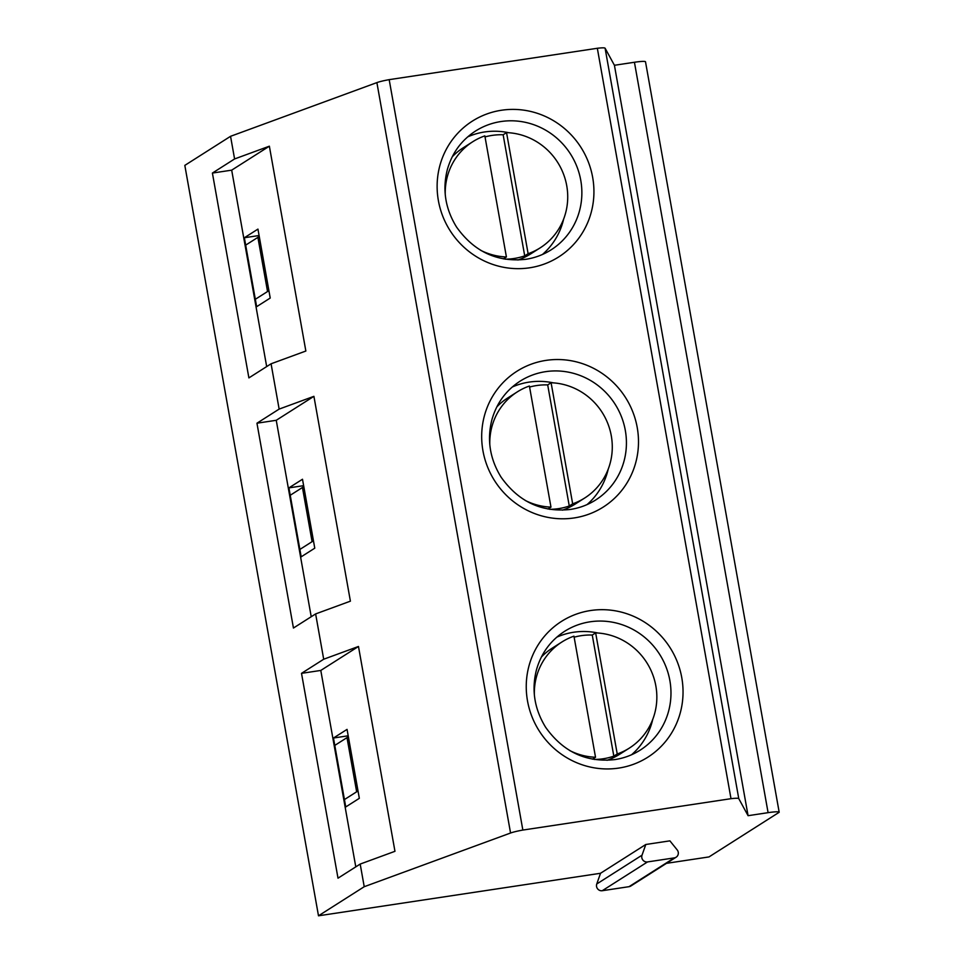 <?xml version="1.0" encoding="UTF-8"?>
<svg xmlns="http://www.w3.org/2000/svg" width="964" height="964" viewBox="0 0 964 964"><rect width="100%" height="100%" fill="white"/><g stroke="black" fill="none" stroke-linecap="round" stroke-linejoin="round"><path stroke-width="1.45" d="M517.909 260.015A62.865 60.587 57.5 0 0 530.598 253.954L540.214 247.832A62.865 60.587 57.5 0 0 565.145 178.93A62.865 60.587 57.5 0 0 506.546 132.61L503.148 134.767A62.865 60.587 57.5 0 0 492.122 135.406A62.865 60.587 57.5 0 0 485.037 136.912M505.003 259.171A62.865 60.587 57.5 0 0 514.041 258.497A62.865 60.587 57.5 0 0 524.717 255.858L528.115 253.701A62.865 60.587 57.5 0 0 540.214 247.832M268.932 290.815A27.161 2.844 169.9 0 0 267.546 291.526L254.749 299.659M259.28 236.65A27.161 2.844 169.9 0 0 257.894 237.361L245.109 245.495M528.115 253.701L506.546 132.61M480.638 250.291A62.865 60.587 57.5 0 0 506.413 256.966L484.844 135.876A62.865 60.587 57.5 0 0 472.734 141.744L463.118 147.866A62.865 60.587 57.5 0 0 452.249 156.795M472.734 141.744A62.865 60.587 57.5 0 0 445.26 194.668M506.413 256.966L503.401 258.882M524.717 255.858L503.148 134.767M631.589 754.74A70.408 67.854 57.5 0 0 652.773 719.289M587.04 504.606A70.408 67.854 57.5 0 0 608.224 469.143M542.479 254.472A70.408 67.854 57.5 0 0 563.663 219.009M645.796 844.488L642.024 855.189A5.025 4.844 -122.5 0 0 647.531 861.924L674.306 857.888A5.025 4.844 -122.5 0 0 677.174 849.886L669.896 840.849L645.796 844.488L600.524 873.276L318.494 915.8L184.823 165.386L230.553 136.31L234.589 158.952L212.405 173.062L248.893 377.9L271.077 363.789L279.138 409.098L256.954 423.208L293.442 628.034L315.626 613.923L323.699 659.231L301.515 673.342L338.002 878.18L360.187 864.069L364.223 886.711L510.559 833.016A14.581 1.53 -10.1 0 1 522.85 830.064L731.001 798.686A14.581 1.53 -10.1 0 1 738.761 798.614L748.076 815.689L768.091 812.664A14.581 1.53 -10.1 0 1 779.177 812.194A14.581 1.53 -10.1 0 1 779.165 812.291L708.998 856.924L666.486 863.334M364.223 886.711L318.494 915.8M645.494 61.889A14.581 1.53 169.9 0 0 645.506 61.792A14.581 1.53 169.9 0 0 634.433 62.262L614.417 65.275L605.091 48.2A14.581 1.53 169.9 0 0 597.331 48.272L389.179 79.65A14.581 1.53 169.9 0 0 376.888 82.603L230.553 136.31M597.331 48.272L731.001 798.686M389.179 79.65L522.85 830.064M676.126 857.201L630.854 886A5.025 4.844 -122.5 0 1 629.034 886.675L602.259 890.712A5.025 4.844 -122.5 0 1 596.764 883.976L600.524 873.276M315.626 613.923L350.402 601.162L313.915 396.337L279.138 409.098M360.187 864.069L394.963 851.308L358.475 646.47L323.699 659.231M271.077 363.789L305.853 351.029L269.366 146.191L234.589 158.952M614.417 65.275L748.076 815.689M508.787 132.731A70.408 67.854 57.5 0 0 467.685 136.888M553.336 382.865A70.408 67.854 57.5 0 0 512.246 387.022M597.897 632.999A70.408 67.854 57.5 0 0 556.806 637.156M269.366 146.191L231.685 170.158L266.679 366.585M231.685 170.158L212.405 173.062M244.362 237.747L256.641 306.685L270.221 298.045L257.942 229.107L244.362 237.747L259.075 235.529M358.475 646.47L320.795 670.438L355.788 866.865M320.795 670.438L301.515 673.342M333.472 738.026L345.751 806.952L359.331 798.325L347.052 729.386L333.472 738.026L348.197 735.797M313.915 396.337L276.246 420.292L311.227 616.731M276.246 420.292L256.954 423.208M288.911 487.88L301.19 556.818L314.77 548.179L302.491 479.253L288.911 487.88L303.636 485.663M562.458 510.161A62.865 60.587 57.5 0 0 575.159 504.088L584.774 497.966A62.865 60.587 57.5 0 0 609.706 429.064A62.865 60.587 57.5 0 0 551.095 382.744L547.697 384.913A62.865 60.587 57.5 0 0 536.671 385.54A62.865 60.587 57.5 0 0 529.585 387.058M549.564 509.305A62.865 60.587 57.5 0 0 558.602 508.631A62.865 60.587 57.5 0 0 569.266 505.992L572.664 503.835A62.865 60.587 57.5 0 0 584.774 497.966M313.481 540.961A27.161 2.844 169.9 0 0 312.095 541.66L299.31 549.793M303.841 486.796A27.161 2.844 169.9 0 0 302.455 487.495L289.658 495.629M572.664 503.835L551.095 382.744M525.199 500.424A62.865 60.587 57.5 0 0 550.974 507.112L529.405 386.022A62.865 60.587 57.5 0 0 517.294 391.89L507.679 397.999A62.865 60.587 57.5 0 0 496.797 406.928M517.294 391.89A62.865 60.587 57.5 0 0 489.808 444.802M550.974 507.112L547.962 509.028M569.266 505.992L547.697 384.913M607.019 760.295A62.865 60.587 57.5 0 0 619.707 754.222L629.335 748.112A62.865 60.587 57.5 0 0 654.267 679.198A62.865 60.587 57.5 0 0 595.656 632.89L592.258 635.047A62.865 60.587 57.5 0 0 581.232 635.674A62.865 60.587 57.5 0 0 574.146 637.192M594.113 759.439A62.865 60.587 57.5 0 0 603.163 758.776A62.865 60.587 57.5 0 0 613.827 756.138L617.225 753.969A62.865 60.587 57.5 0 0 629.335 748.112M358.042 791.095A27.161 2.844 169.9 0 0 356.656 791.793L343.871 799.927M348.39 736.93A27.161 2.844 169.9 0 0 347.004 737.629L334.219 745.774M617.225 753.969L595.656 632.89M569.748 750.57A62.865 60.587 57.5 0 0 595.523 757.246L573.954 636.156A62.865 60.587 57.5 0 0 561.855 642.024L552.227 648.145A62.865 60.587 57.5 0 0 541.358 657.062M561.855 642.024A62.865 60.587 57.5 0 0 534.369 694.936M595.523 757.246L592.511 759.162M613.827 756.138L592.258 635.047M267.546 291.526L257.894 237.361M595.607 500.015A70.408 67.854 57.5 0 0 625.323 430.438A70.408 67.854 57.5 0 0 545.54 371.67A70.408 67.854 57.5 0 0 520.042 381.202C506.004 390.324 496.629 403.157 491.905 419.702C486.82 439.765 489.869 458.9 501.063 477.12C518.584 501.786 541.684 512.571 570.363 509.45C579.485 508.052 587.895 504.907 595.607 500.015M546.058 360.379A80.47 77.554 -122.5 0 1 637.228 427.534A80.47 77.554 -122.5 0 1 574.122 517.945A80.47 77.554 -122.5 0 1 482.952 450.803A80.47 77.554 -122.5 0 1 546.058 360.379M551.059 249.881A70.408 67.854 57.5 0 0 580.762 180.292A70.408 67.854 57.5 0 0 500.991 121.536A70.408 67.854 57.5 0 0 475.481 131.068C461.443 140.19 452.068 153.023 447.344 169.568C442.259 189.631 445.308 208.766 456.502 226.974C474.035 251.652 497.135 262.437 525.802 259.304C534.924 257.906 543.347 254.761 551.059 249.881M501.497 110.245A80.47 77.554 -122.5 0 1 592.667 177.4A80.47 77.554 -122.5 0 1 529.561 267.811A80.47 77.554 -122.5 0 1 438.391 200.657A80.47 77.554 -122.5 0 1 501.497 110.245M640.168 750.149A70.408 67.854 57.5 0 0 669.872 680.572A70.408 67.854 57.5 0 0 590.101 621.804A70.408 67.854 57.5 0 0 564.591 631.336C550.564 640.457 541.178 653.303 536.454 669.847C531.369 689.899 534.43 709.034 545.612 727.254C563.145 751.932 586.245 762.705 614.912 759.584C624.033 758.186 632.456 755.041 640.168 750.149M590.607 610.525A80.47 77.554 -122.5 0 1 681.777 677.68A80.47 77.554 -122.5 0 1 618.683 768.091A80.47 77.554 -122.5 0 1 527.513 700.936A80.47 77.554 -122.5 0 1 590.607 610.525M376.888 82.603L510.559 833.016M634.433 62.262L768.091 812.664M605.091 48.2L738.761 798.614M642.024 855.189L596.764 883.976M647.531 861.924L602.259 890.712M674.306 857.888L629.034 886.675M312.095 541.66L302.455 487.495M356.656 791.793L347.004 737.629M645.506 61.792L779.177 812.194"/></g></svg>
